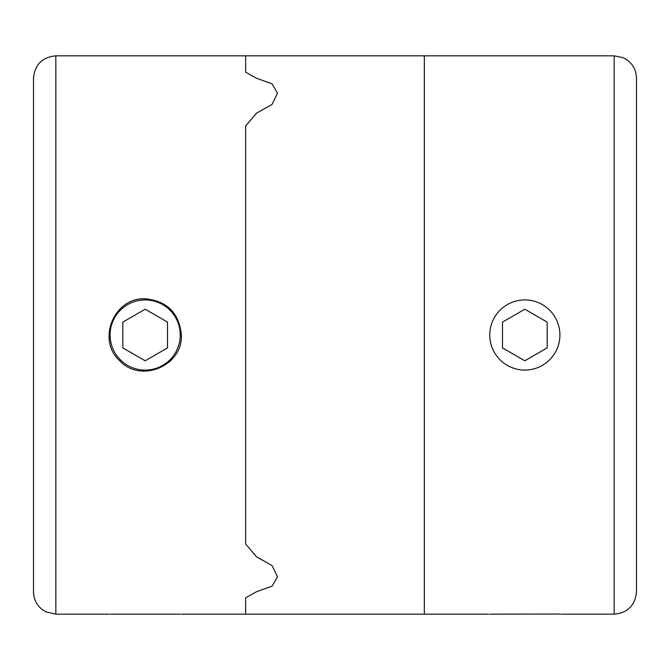 <?xml version="1.0" encoding="UTF-8"?>
<svg xmlns="http://www.w3.org/2000/svg" width="670" height="670" viewBox="0 0 670 670"><rect width="100%" height="100%" fill="white"/><g stroke="black" fill="none" stroke-linecap="round" stroke-linejoin="round"><path stroke-width="1" d="M55.836 55.836L55.836 614.164L46.004 611.886L42.009 609.373C36.49 604.826 33.659 598.98 33.5 591.836L33.5 78.164C34.823 64.605 42.269 57.159 55.836 55.836L245.664 55.836L245.664 72.184L256.551 78.281L272.146 83.867L277.489 93.239L272.053 104.42L256.551 113.171L245.664 125.96L245.664 544.04L256.551 556.829L272.07 565.597L277.489 576.761L272.154 586.124L256.551 591.719L245.664 597.816L245.664 614.164L424.336 614.164L424.336 55.836L424.336 614.164L488.631 614.164M181.369 335C182.952 366.004 140.39 383.634 119.578 360.611C96.522 339.816 114.16 297.212 145.164 298.795C167.123 300.964 179.183 313.024 181.369 335M181.369 614.164L245.664 614.164L245.664 597.816L256.551 591.719L272.154 586.124L277.489 576.761L272.07 565.597L256.551 556.829L245.664 544.04L245.664 125.96L256.551 113.171L272.053 104.42L277.489 93.239L272.146 83.867L256.551 78.281L245.664 72.184L245.664 55.836L614.164 55.836L622.874 57.603C629.7 60.694 634.055 65.869 635.922 73.122L636.5 78.164L636.5 591.836C635.177 605.395 627.731 612.841 614.164 614.164L561.033 614.164M524.836 299.925A35.075 35.075 0 0 1 555.212 352.537A35.075 35.075 0 0 1 494.46 352.537A35.075 35.075 0 0 1 524.836 299.925M524.836 360.787L547.164 347.897L547.164 322.103L524.836 309.213L502.5 322.103L502.5 347.897L524.836 360.787M489.762 614.164L560.045 614.03M110.089 614.164L180.238 614.164M145.164 299.925A35.075 35.075 0 0 1 175.54 352.537A35.075 35.075 0 0 1 114.788 352.537A35.075 35.075 0 0 1 145.164 299.925M145.164 360.787L167.5 347.897L167.5 322.103L145.164 309.213L122.836 322.103L122.836 347.897L145.164 360.787M614.164 614.164L614.164 55.836M55.836 614.164L108.967 614.164"/></g></svg>
